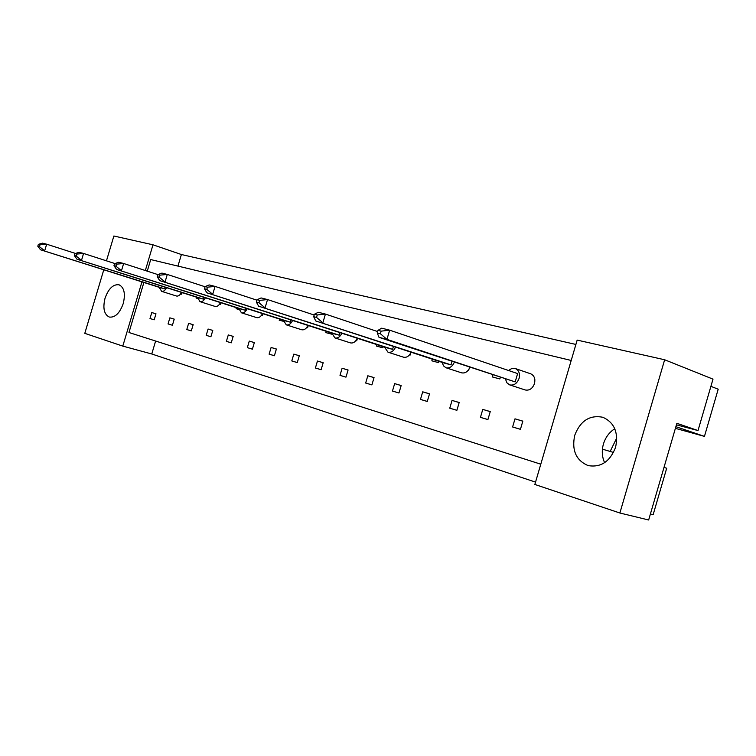 <?xml version="1.0" encoding="UTF-8"?>
<svg xmlns="http://www.w3.org/2000/svg" width="756" height="756" viewBox="0 0 756 756"><rect width="100%" height="100%" fill="white"/><g stroke="black" fill="none" stroke-linecap="round" stroke-linejoin="round"><path stroke-width="1.13" d="M123.237 303.562C125.591 293.687 124.201 287.422 119.07 284.795C113.211 284.067 108.524 288.556 105.037 298.251C102.655 308.165 104.073 314.43 109.299 317.057C115.092 317.728 119.731 313.23 123.237 303.562M615.592 447.287C618.606 432.555 614.382 422.557 602.919 417.293C589.784 414.704 580.381 420.723 574.711 435.352C571.602 450.378 576.072 460.451 588.121 465.592C600.85 467.737 610.007 461.642 615.592 447.287M604.602 462.681C601.993 456.832 601.606 450.604 603.43 444.018C605.49 437.346 609.27 432.262 614.76 428.746M154.196 319.797L155.982 313.787L151.767 312.559L149.99 318.531L154.196 319.797M159.28 287.346L159.516 288.31M172.415 325.241L174.23 319.126L169.864 317.851L168.049 323.937L172.415 325.241L168.049 323.937M180.608 293.923L181.657 294.207L182.13 292.61M191.306 330.892L193.158 324.664L188.622 323.341L186.779 329.54L191.306 330.892L186.779 329.54M196.418 297.146L196.144 298.062L197.751 298.488M210.905 336.751L212.786 330.41L208.08 329.03L206.208 335.352L210.905 336.751L206.208 335.352M219.476 304.281L220.478 304.545L221.007 302.769M231.251 342.837L233.179 336.373L228.293 334.946L226.375 341.381L231.251 342.837M236.392 307.683L236.089 308.703L238.99 309.478M252.4 349.168L254.356 342.572L249.282 341.088L247.335 347.647L252.4 349.168M261.396 315.441L262.332 315.696L262.918 313.712M274.39 355.745L276.384 349.017L271.102 347.476L269.117 354.167L274.39 355.745M279.531 319.041L279.2 320.185L283.604 321.357M297.278 362.587L299.31 355.726L293.81 354.12L291.788 360.943L297.278 362.587M306.738 327.518L307.597 327.745L308.259 325.524M321.12 369.712L323.19 362.71L317.463 361.037L315.394 368.002L321.12 369.712M326.252 331.336L325.874 332.612L331.638 334.152L331.884 333.33M345.964 377.149L348.081 369.996L342.109 368.248L340.002 375.363L345.964 377.149M355.934 340.616L356.709 340.824L357.446 338.31M371.895 384.899L374.05 377.594L367.813 375.77L365.668 383.037L371.895 384.899M376.998 344.67L376.573 346.116L382.848 347.788L383.179 346.673M398.97 392.997L401.171 385.522L394.66 383.623L392.468 391.05L398.97 392.997L392.468 391.05M409.497 354.885L410.158 355.055L410.82 352.797M427.272 401.464L429.521 393.819L422.708 391.825L420.468 399.423L427.272 401.464M432.328 359.176L431.846 360.829L438.697 362.663L439.075 361.387M456.879 410.319L459.185 402.504L452.05 400.415L449.763 408.193L456.879 410.319M468.04 370.478L468.569 370.61L468.994 369.155M487.903 419.599L490.257 411.585L482.782 409.402L480.438 417.359L487.903 419.599M492.884 375.023L492.326 376.942L499.848 378.945L500.283 377.471M520.43 429.323L522.831 421.12L514.997 418.833L512.606 426.979L520.43 429.323M532.29 387.582L532.895 386.826M534.879 380.07L534.813 379.408M147.259 271.158L150.718 259.563L571.205 360.461M540.795 464.193L128.964 332.508L143.886 282.479M177.944 266.103L181.393 254.526L575.902 344.443M577.168 340.105L664.647 359.761L619.882 513.012L534.851 484.454L577.168 340.105M676.422 424.825L698.015 430.561L713.002 379.134L664.647 359.761M710.905 386.335L718.2 389.198L704.45 436.392L675.392 428.34M106.454 260.829L113.872 236.014L152.995 244.802L181.393 254.526M535.541 482.13L151.767 353.978L122.793 346.106L84.795 333.349L103.78 269.788M663.985 467.425L666.697 468.229L653.137 514.704L650.396 514.023M698.015 430.561L676.866 423.303L648.657 519.986L619.882 513.012M613.541 452.457L610.149 451.445L616.764 437.97M675.873 426.677L704.45 436.392M122.793 346.106L141.948 281.865M145.332 270.525L152.995 244.802M151.767 353.978L155.623 341.032M520.44 429.276L512.606 426.979M522.821 421.177L514.997 418.833M487.913 419.552L480.438 417.359M490.238 411.642L482.782 409.402M456.889 410.281L449.763 408.193M459.166 402.551L452.05 400.415M427.282 401.427L420.468 399.423M429.502 393.867L422.708 391.825M401.162 385.569L394.66 383.623M371.905 384.87L365.668 383.037M374.04 377.631L367.813 375.77M345.974 377.121L340.002 375.363M348.072 370.034L342.109 368.248M321.13 369.684L315.394 368.002M323.181 362.748L317.463 361.037M297.288 362.559L291.788 360.943M299.3 355.755L293.81 354.12M274.4 355.717L269.117 354.167M276.375 349.045L271.102 347.476M252.41 349.14L247.335 347.647M254.347 342.6L249.282 341.088M231.26 342.818L226.375 341.381M233.169 336.401L228.293 334.946M212.776 330.438L208.08 329.03M193.149 324.693L188.622 323.341M174.23 319.155L169.864 317.851M154.205 319.779L149.99 318.531M155.982 313.816L151.767 312.559M610.149 451.445L602.428 449.159M505.518 379.21L506.898 382.81L509.686 384.889C513.938 385.702 517.066 383.547 519.06 378.425C520.119 373.549 518.871 370.251 515.318 368.541L511.831 368.474L508.505 370.487M509.686 384.889L525.146 389.954C529.389 390.767 532.507 388.65 534.483 383.604C535.522 378.784 534.265 375.524 530.721 373.814L515.318 368.541M515.186 381.893L386.94 339.378L379.011 337.327L515.186 381.893L517.624 373.577L389.661 330.174L386.94 339.378L380.391 333.736L381.156 331.147L377.981 330.344L377.225 332.923L380.391 333.736M377.981 330.344L381.714 328.18L389.661 330.174L381.156 331.147M377.225 332.923L379.011 337.327M442.232 362.426L443.46 365.828L445.983 367.766C449.546 368.493 452.334 366.66 454.347 362.266M445.983 367.766L461.519 372.812C465.082 373.54 467.86 371.735 469.845 367.397M451.011 364.855L315.715 320.95L443.829 362.946L451.011 364.855L452.003 361.491M377.622 331.563L325.43 314.071L322.85 322.803L316.528 317.416L317.246 314.969L314.392 314.25L313.674 316.688L316.528 317.416M314.392 314.25L318.285 312.275L325.43 314.071L317.246 314.969M313.674 316.688L315.715 320.95M468.569 370.61L468.058 370.449M384.587 347.136L387.979 352.183C391.126 352.825 393.659 351.134 395.568 347.127M387.979 352.183L403.506 357.182C406.662 357.824 409.185 356.17 411.084 352.211M392.6 349.348L258.618 306.189L386.042 347.609L392.6 349.348L393.451 346.437M314.165 315.025L267.529 299.556L265.063 307.853L258.958 302.712L259.648 300.387L257.068 299.735L256.378 302.06L258.958 302.712M257.068 299.735L261.066 297.94L267.529 299.556L259.648 300.387M256.378 302.06L258.618 306.189M410.158 355.055L409.525 354.857M331.865 333.15L334.936 337.923C337.743 338.499 340.049 336.94 341.873 333.245M334.936 337.923L350.415 342.874C353.222 343.451 355.528 341.92 357.333 338.272M339.198 335.173L206.851 292.799L333.198 333.576L339.198 335.173L339.954 332.621M256.936 300.179L215.063 286.411L212.71 294.311L206.804 289.397L207.456 287.176L205.112 286.581L204.46 288.792L206.804 289.397M205.112 286.581L209.185 284.936L215.063 286.411L207.456 287.176M204.46 288.792L206.851 292.799M356.709 340.824L355.963 340.587M283.462 320.308L286.259 324.844C288.773 325.354 290.89 323.899 292.61 320.478M286.259 324.844L301.635 329.739C304.148 330.249 306.265 328.822 307.975 325.439M290.209 322.16L159.705 280.599L284.691 320.695L290.209 322.16L290.871 319.92M205.065 286.76L167.303 274.437L165.054 281.988L159.327 277.263L159.96 275.146L157.824 274.608L157.191 276.724L159.327 277.263M157.824 274.608L161.935 273.096L167.303 274.437L159.96 275.146M157.191 276.724L159.705 280.599M307.597 327.745L306.766 327.48M238.868 308.476L241.41 312.795C243.678 313.249 245.634 311.888 247.269 308.694M241.41 312.795L256.653 317.615C258.93 318.078 260.877 316.736 262.512 313.579M245.086 310.187L116.575 269.448L239.992 308.835L245.086 310.187L245.681 308.183M157.862 274.589L123.634 263.494L121.48 270.714L115.942 266.188L116.547 264.156L114.581 263.664L113.976 265.687L115.942 266.188M114.581 263.664L118.72 262.256L123.634 263.494L116.547 264.156M113.976 265.687L116.575 269.448M262.332 315.696L261.434 315.403M197.647 297.533L199.971 301.653C202.032 302.069 203.836 300.784 205.386 297.788M199.971 301.653L215.054 306.416C217.123 306.832 218.928 305.566 220.478 302.608M203.402 299.121L76.989 259.214L198.686 297.864L203.402 299.121L203.94 297.325M114.903 263.551L83.566 253.449L81.497 260.376L76.12 256.01L76.706 254.073L74.901 253.619L74.324 255.556L76.12 256.01M74.901 253.619L79.049 252.315L83.566 253.449L76.706 254.073M74.324 255.556L76.989 259.214M220.478 304.545L219.514 304.233M159.431 287.393L161.567 291.334C163.447 291.712 165.12 290.484 166.594 287.667M161.567 291.334L176.469 296.021C178.359 296.399 180.041 295.19 181.506 292.411M164.78 288.868L40.512 249.773L160.404 287.705L164.78 288.868L165.262 287.252M75.468 253.44L46.664 244.197L44.67 250.85L39.463 246.645L40.021 244.783L38.358 244.368L37.8 246.229L39.463 246.645M38.358 244.368L42.497 243.158L46.664 244.197L40.021 244.783M37.8 246.229L40.512 249.773M181.657 294.207L180.637 293.886"/></g></svg>
